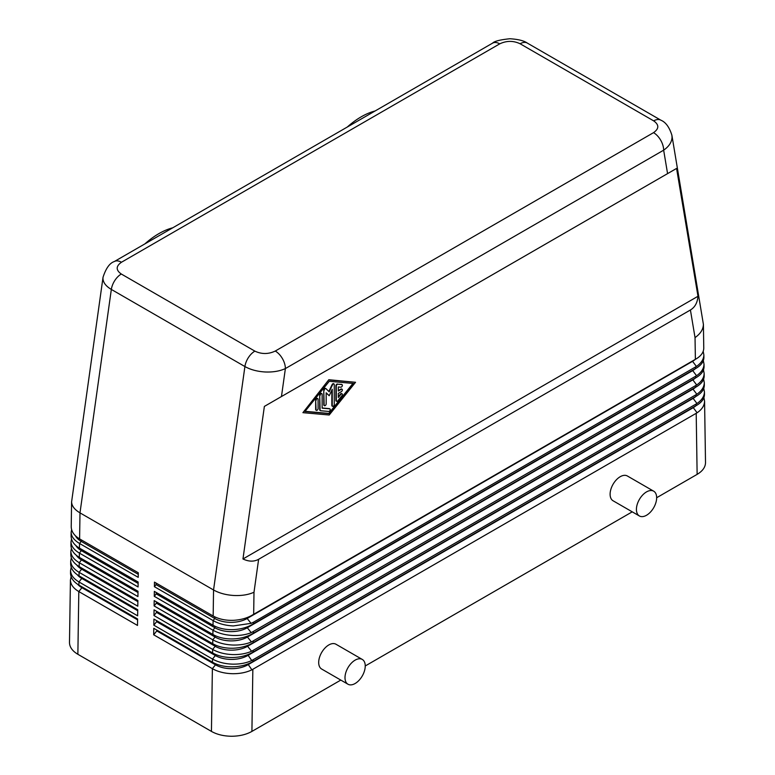 <?xml version="1.0" encoding="UTF-8"?>
<svg xmlns="http://www.w3.org/2000/svg" width="775" height="775" viewBox="0 0 775 775"><rect width="100%" height="100%" fill="white"/><g stroke="black" fill="none" stroke-linecap="round" stroke-linejoin="round"><path stroke-width="1.16" d="M703.913 397.614L704.572 401.227C704.456 405.606 701.966 409.452 697.113 412.775L251.885 669.823C246.421 672.467 239.988 673.766 232.607 673.708C224.798 673.514 218.056 671.838 212.379 668.68L153.682 634.793L153.779 628.322L212.476 662.208C218.114 665.367 224.857 666.907 232.713 666.829C240.017 666.655 246.402 665.076 251.885 662.112L697.103 405.073C701.927 402.08 704.378 398.544 704.475 394.465L704.465 394.184M703.768 388.353L704.436 391.956C704.31 396.345 701.821 400.191 696.967 403.513L251.73 660.533C246.324 663.032 239.998 664.243 232.752 664.156C224.953 663.913 218.211 662.218 212.515 659.06L153.828 625.173L153.925 619.08L212.612 652.967C218.308 656.115 225.05 657.646 232.849 657.529C240.047 657.297 246.334 655.737 251.72 652.85L696.967 395.802C701.782 392.818 704.243 389.282 704.33 385.204L704.33 384.913M103.065 277.072L102.959 278.341C103.085 282.488 105.884 286.178 111.338 289.433A14.308 8.263 -60 0 1 114.807 280.511A14.308 8.263 -60 0 1 121.307 274.021C115.795 270.126 115.843 266.193 121.462 262.25L499.73 43.855A14.308 8.263 -120 0 0 492.58 43.148L114.312 261.543A14.308 8.263 60 0 1 121.462 262.25M114.312 261.543C109.711 263.054 105.952 268.295 103.036 277.247L71.6 501.842C71.726 505.939 74.526 509.621 79.99 512.866L213.551 589.978L213.164 616.009C218.889 619.157 225.641 620.601 233.411 620.32C240.047 619.961 245.927 618.46 251.052 615.805L696.396 358.748C701.22 355.764 703.671 352.228 703.768 348.14L703.758 347.859M253.667 614.372L253.997 592.245C248.368 594.774 241.626 595.859 233.779 595.481C225.942 594.977 219.199 593.137 213.551 589.978L244.91 366.546C250.548 369.704 257.3 371.516 265.147 371.981C272.994 372.3 279.746 371.167 285.384 368.571A14.308 8.263 -120 0 0 282.42 358.602A14.308 8.263 -120 0 0 275.27 351.046C268.431 354.291 261.63 354.32 254.878 351.133L121.307 274.021M258.627 559.288C254.035 561.836 248.814 561.73 242.963 558.978L264.372 406.41L281.461 396.538L676.575 168.427L697.984 296.273C697.442 302.715 694.923 307.287 690.418 309.99L258.627 559.288L253.997 592.245M499.73 43.855C506.569 40.61 513.37 40.581 520.122 43.768L653.693 120.881C659.205 124.785 659.157 128.708 653.538 132.651A14.308 8.263 60 0 1 660.688 140.207A14.308 8.263 60 0 1 663.652 150.176C669.116 146.368 671.915 141.99 672.041 137.059L671.838 134.928M690.418 309.99L695.039 337.609C700.493 333.744 703.283 329.317 703.4 324.347L671.886 135.208M696.202 413.337L697.132 474.368C702.586 471.113 705.386 467.218 705.512 462.685L705.512 462.384M156.792 630.065L156.792 630.928L215.479 664.814L212.379 668.68L211.439 731.406C217.078 734.564 223.82 736.173 231.677 736.25C239.523 736.173 246.276 734.564 251.914 731.406L252.844 669.309M703.623 379.082L704.291 382.695C704.175 387.074 701.685 390.929 696.832 394.243L251.575 651.252C246.227 653.606 239.998 654.72 232.897 654.594C225.108 654.323 218.356 652.608 212.66 649.44L153.973 615.553L154.06 609.847L212.747 643.725C218.453 646.883 225.196 648.384 232.994 648.229C240.047 647.968 246.237 646.418 251.565 643.589L696.822 386.541C701.646 383.557 704.097 380.021 704.194 375.933L704.184 375.652M703.487 369.82L704.155 373.434C704.029 377.812 701.54 381.668 696.686 384.981L251.41 641.952C246.121 644.18 239.998 645.207 233.042 645.042C225.254 644.732 218.511 642.988 212.805 639.821L154.118 605.934L154.196 600.606L212.892 634.493C218.598 637.641 225.341 639.123 233.13 638.929C240.047 638.629 246.13 637.098 251.4 634.328L696.677 377.28C701.501 374.286 703.962 370.76 704.049 366.672L704.049 366.391M703.342 360.559L704.01 364.163C703.894 368.551 701.404 372.397 696.541 375.72L251.236 632.662C246.024 634.744 239.998 635.684 233.188 635.49C225.409 635.142 218.666 633.369 212.951 630.201L154.264 596.314L154.341 591.364L213.028 625.251C218.744 628.399 225.496 629.862 233.275 629.629C240.047 629.3 246.033 627.779 251.226 625.067L696.541 368.009C701.365 365.025 703.816 361.489 703.903 357.411L703.903 357.12M703.206 351.288L703.865 354.902C703.748 359.28 701.259 363.136 696.405 366.449L253.551 622.17L251.071 623.352L233.323 625.938C225.554 625.541 218.812 623.759 213.096 620.581L154.409 586.694L154.477 582.122L213.164 616.009M70.535 572.919L70.525 573.2C70.651 577.84 73.441 581.802 78.905 585.096L137.592 618.973L137.495 625.444L78.808 591.567C73.344 588.293 70.554 584.457 70.428 580.068L71.116 576.59M69.488 642.33L69.488 642.611C69.614 647.144 72.404 651.039 77.868 654.294L78.808 591.567L81.918 587.702A22.892 13.223 180 0 1 77.703 584.35M70.67 563.609L70.67 563.9C70.787 568.579 73.577 572.56 79.04 575.854L137.737 609.741L137.64 615.825L78.953 581.947C73.489 578.663 70.69 574.856 70.564 570.516L71.203 567.193M70.806 554.309L70.806 554.59C70.922 559.308 73.712 563.318 79.186 566.612L137.873 600.499L137.785 606.205L79.098 572.328C73.625 569.044 70.835 565.256 70.709 560.964L71.3 557.787M70.951 544.999L70.942 545.29C71.058 550.037 73.848 554.067 79.321 557.37L138.008 591.257L137.931 596.585L79.244 562.708C73.77 559.424 70.971 555.656 70.854 551.403L71.407 548.38M71.087 535.699L71.087 535.99C71.193 540.776 73.983 544.825 79.457 548.138L138.144 582.015L138.076 586.966L79.389 553.088C73.906 549.804 71.116 546.055 71 541.851L71.503 538.974M71.232 526.39L71.222 526.68C71.329 531.505 74.119 535.573 79.602 538.896L138.289 572.783L138.221 577.346L79.534 543.469C74.051 540.175 71.252 536.455 71.145 532.299L71.61 529.567M347.965 684.218L321.654 669.028A14.308 8.263 -60 0 1 318.69 662.48A14.308 8.263 -60 0 1 324.938 648.074A14.308 8.263 -60 0 1 335.963 644.238L362.274 659.428A14.308 8.263 120 0 0 351.249 663.264A14.308 8.263 120 0 0 345.001 677.66A14.308 8.263 120 0 0 347.965 684.218A14.308 8.263 120 0 0 358.99 680.382A14.308 8.263 120 0 0 365.238 665.977A14.308 8.263 120 0 0 362.274 659.428M639.385 515.966L613.073 500.776A14.308 8.263 -60 0 1 610.109 494.227A14.308 8.263 -60 0 1 616.357 479.822A14.308 8.263 -60 0 1 627.382 475.995L653.693 491.185A14.308 8.263 120 0 0 642.669 495.012A14.308 8.263 120 0 0 636.42 509.417A14.308 8.263 120 0 0 639.385 515.966A14.308 8.263 120 0 0 650.409 512.13A14.308 8.263 120 0 0 656.658 497.734A14.308 8.263 120 0 0 653.693 491.185M172.757 227.792A74.41 42.964 120 0 0 158.817 233.672A74.41 42.964 120 0 0 144.886 243.892M347.258 127.052A74.41 42.964 -60 0 1 361.189 116.831A74.41 42.964 -60 0 1 375.129 110.961M337.813 384.226L341.862 384.584A1.434 0.823 -60 0 1 342.075 384.652A1.434 0.823 -60 0 1 342.162 386.144A1.434 0.823 -60 0 1 340.855 387.2L338.326 386.967L338.326 391.055L341.358 389.302A1.434 0.823 -60 0 1 342.075 389.234A1.434 0.823 -60 0 1 342.298 390.377A1.434 0.823 -60 0 1 341.358 391.637L338.326 393.39L338.326 397.478L340.855 394.33A1.434 0.823 -60 0 1 342.075 393.807A1.434 0.823 -60 0 1 341.862 395.773L337.813 400.801A1.434 0.823 -60 0 1 336.592 401.324A1.434 0.823 -60 0 1 336.302 400.665L336.302 386.115A1.434 0.823 -60 0 1 337.813 384.226L341.455 384.352A1.434 0.823 -60 0 1 341.668 384.419A1.434 0.823 -60 0 1 341.833 384.565M338.326 390.59L340.952 389.069A1.434 0.823 -60 0 1 341.668 389.002A1.434 0.823 -60 0 1 341.843 389.166M338.326 396.742L340.448 394.097A1.434 0.823 -60 0 1 341.668 393.574A1.434 0.823 -60 0 1 341.843 393.739M336.427 401.15A1.434 0.823 -60 0 1 336.195 401.082A1.434 0.823 -60 0 1 335.895 400.433L335.895 385.882A1.434 0.823 -60 0 1 337.416 383.993M316.064 400.452A1.434 0.823 -60 0 1 316.684 399.009A1.434 0.823 -60 0 1 317.789 398.621A1.434 0.823 -60 0 1 318.089 399.28L318.089 408.532A1.434 0.823 -60 0 1 317.459 409.975A1.434 0.823 -60 0 1 316.355 410.353A1.434 0.823 -60 0 1 316.064 409.704L315.657 400.21A1.434 0.823 -60 0 1 316.278 398.776A1.434 0.823 -60 0 1 317.382 398.389A1.434 0.823 -60 0 1 317.556 398.563M316.181 410.188A1.434 0.823 -60 0 1 315.958 410.12A1.434 0.823 -60 0 1 315.657 409.471L315.657 400.21M329.22 381.31L353.497 383.46L329.22 413.647L304.933 411.506L329.22 381.31M305.079 411.312L328.813 413.414L352.945 383.412M329.22 379.963L355.531 382.288L329.22 415.003L302.909 412.668L328.813 379.731L355.531 382.288M328.813 379.731L302.909 412.668M320.114 395.463A1.434 0.823 -60 0 1 320.734 394.02A1.434 0.823 -60 0 1 321.838 393.642A1.434 0.823 -60 0 1 322.129 394.301L322.129 408.173L329.724 408.842A1.434 0.823 -60 0 1 329.927 408.909A1.434 0.823 -60 0 1 330.024 410.392A1.434 0.823 -60 0 1 328.707 411.448L320.618 410.731A1.434 0.823 -60 0 1 320.404 410.663A1.434 0.823 -60 0 1 320.114 410.014L319.707 395.231A1.434 0.823 -60 0 1 320.327 393.787A1.434 0.823 -60 0 1 321.431 393.409A1.434 0.823 -60 0 1 321.606 393.574M322.129 407.97L329.317 408.609A1.434 0.823 -60 0 1 329.53 408.667A1.434 0.823 -60 0 1 329.685 408.822M320.211 410.498A1.434 0.823 -60 0 1 319.998 410.43A1.434 0.823 -60 0 1 319.707 409.781L319.707 395.231M324.153 390.435A1.434 0.823 -60 0 1 324.783 388.992A1.434 0.823 -60 0 1 325.887 388.604A1.434 0.823 -60 0 1 325.984 388.682L329.22 391.821L332.456 384.942A1.434 0.823 -60 0 1 333.977 383.935A1.434 0.823 -60 0 1 334.277 384.594L334.277 404.531A1.434 0.823 -60 0 1 333.647 405.964A1.434 0.823 -60 0 1 332.552 406.352A1.434 0.823 -60 0 1 332.252 405.693L332.252 389.273L329.22 395.725L326.178 392.78L326.178 403.862A1.434 0.823 -60 0 1 325.558 405.296A1.434 0.823 -60 0 1 324.454 405.683A1.434 0.823 -60 0 1 324.153 405.025L323.756 390.203A1.434 0.823 -60 0 1 324.376 388.759A1.434 0.823 -60 0 1 325.481 388.372A1.434 0.823 -60 0 1 325.577 388.449L325.771 388.566M328.862 391.472L332.049 384.71A1.434 0.823 -60 0 1 333.579 383.702A1.434 0.823 -60 0 1 333.744 383.867M332.378 406.187A1.434 0.823 -60 0 1 332.146 406.119A1.434 0.823 -60 0 1 331.845 405.461L331.845 390.135M326.178 392.944L329.22 395.725M324.279 405.519A1.434 0.823 -60 0 1 324.047 405.451A1.434 0.823 -60 0 1 323.756 404.792L323.756 390.203M697.984 296.273L242.963 558.978M264.372 406.41L676.575 168.427M138.26 574.314L81.21 541.376A22.892 13.223 180 0 1 75.466 535.816M211.439 731.406L77.868 654.294M138.124 583.42L81.356 550.637A22.892 13.223 180 0 1 75.882 545.571M137.989 592.526L81.491 559.908A22.892 13.223 180 0 1 76.318 555.307M137.853 601.632L81.637 569.17A22.892 13.223 180 0 1 76.764 565.014M137.718 610.729L81.772 578.431A22.892 13.223 180 0 1 77.229 574.692M137.582 619.835L81.918 587.702L81.918 586.83M156.085 583.052L156.085 584.612L214.772 618.489A22.892 13.223 0 0 0 247.157 618.489L692.375 361.441A22.892 13.223 0 0 0 695.233 359.435M156.085 584.612L154.409 586.694M156.23 592.458L156.23 593.873L214.917 627.75A22.892 13.223 0 0 0 247.293 627.75L692.521 370.712A22.892 13.223 0 0 0 695.378 368.697M156.23 593.873L154.264 596.314M156.366 601.855L156.366 603.134L215.062 637.021A22.892 13.223 0 0 0 247.438 637.021L692.656 379.973A22.892 13.223 0 0 0 695.514 377.958M156.366 603.134L154.118 605.934M156.511 611.262L156.511 612.395L215.198 646.282A22.892 13.223 0 0 0 247.583 646.282L692.802 389.234A22.892 13.223 0 0 0 695.659 387.229M156.511 612.395L153.973 615.553M156.657 620.659L156.657 621.666L215.343 655.543A22.892 13.223 0 0 0 247.719 655.543L692.947 398.505A22.892 13.223 0 0 0 695.795 396.49M156.657 621.666L153.828 625.173M215.479 663.71L215.479 664.814A22.892 13.223 0 0 0 247.864 664.814L693.083 407.766A22.892 13.223 0 0 0 695.94 405.751M156.792 630.928L153.682 634.793M697.132 474.368L656.658 497.734M632.226 511.839L365.238 665.977M340.806 680.082L251.914 731.406M252.96 661.511L252.989 659.883M281.461 396.538L285.384 368.571L663.652 150.176L667.575 173.619M79.602 538.896L79.99 512.866L111.338 289.433L244.91 366.546A14.308 8.263 -60 0 1 248.368 357.624A14.308 8.263 -60 0 1 254.878 351.133M520.122 43.768A14.308 8.263 -60 0 1 526.632 42.741A14.308 8.263 -60 0 1 527.271 43.051A14.308 8.263 -60 0 1 527.281 43.061C523.9 40.688 518.107 39.254 509.892 38.75C500.117 39.748 494.343 41.211 492.58 43.148M653.693 120.881A14.308 8.263 -60 0 1 660.193 119.854A14.308 8.263 -60 0 1 660.833 120.164A14.308 8.263 -60 0 1 660.842 120.173A14.308 8.263 -60 0 1 660.978 120.251M696.057 404.075L696.076 405.674M253.105 652.075L253.125 650.458M695.911 394.814L695.94 396.412M253.241 642.649L253.27 641.022M695.776 385.543L695.795 387.142M253.386 633.223L253.406 631.596M695.63 376.282L695.659 377.88M253.522 623.798L253.551 622.17M695.039 337.609L695.378 359.348M695.495 367.021L695.514 368.619M81.21 539.826L81.21 541.376L79.534 543.469L79.457 548.138M79.321 557.37L79.389 553.088L81.356 550.637L81.356 549.223M79.186 566.612L79.244 562.708L81.491 559.908L81.491 558.63M79.04 575.854L79.098 572.328L81.637 569.17L81.637 568.027M78.905 585.096L78.953 581.947L81.772 578.431L81.772 577.433M215.343 654.342L215.343 655.543L212.515 659.06L212.476 662.208M215.198 644.974L215.198 646.282L212.66 649.44L212.612 652.967M215.062 635.607L215.062 637.021L212.805 639.821L212.747 643.725M214.917 626.239L214.917 627.75L212.951 630.201L212.892 634.493M214.772 616.861L214.772 618.489L213.096 620.581L213.028 625.251M692.375 361.082L696.405 366.449M247.157 617.549L247.157 618.489L251.071 623.352M692.521 370.343L696.541 375.72M247.293 626.839L247.293 627.75L251.236 632.662M692.656 379.614L696.686 384.981M247.438 636.12L247.438 637.021L251.41 641.952M692.802 388.876L696.832 394.243M247.583 645.41L247.583 646.282L251.575 651.252M692.947 398.137L696.967 403.513M247.719 654.701L251.73 660.533M693.083 407.408L697.113 412.775M247.864 663.991L251.885 669.823M653.538 132.651L275.27 351.046M70.428 579.933L69.488 642.475M70.573 570.381L70.525 573.054M70.709 560.829L70.67 563.745M70.854 551.267L70.806 554.445M71 541.725L70.951 545.145M71.6 501.716L71.222 526.525M71.145 532.173L71.087 535.835M703.865 354.756L703.903 357.265M703.4 324.192L703.768 348.004M704.01 364.017L704.049 366.527M704.155 373.279L704.184 375.798M704.291 382.54L704.33 385.059M704.572 401.072L705.512 462.539M704.436 391.811L704.475 394.32M527.281 43.061L660.842 120.173C665.686 122.159 669.377 127.187 671.886 135.228"/></g></svg>
